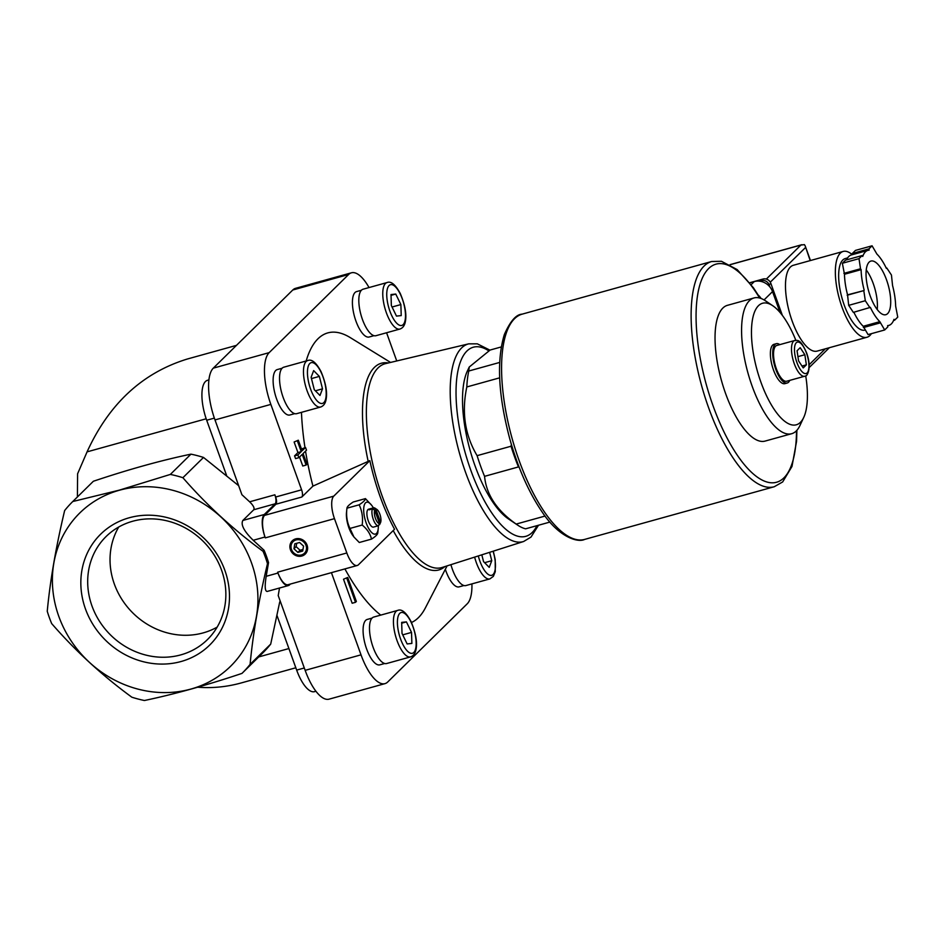 <?xml version="1.0" encoding="UTF-8"?>
<svg xmlns="http://www.w3.org/2000/svg" width="945" height="945" viewBox="0 0 945 945"><rect width="100%" height="100%" fill="white"/><g stroke="black" fill="none" stroke-linecap="round" stroke-linejoin="round"><path stroke-width="1.42" d="M445.319 569.292A23.566 8.659 74.5 0 0 445.898 570.969A23.566 8.659 74.5 0 0 459.116 586.869L463.948 585.522M282.082 368.243L277.263 369.578A23.566 8.659 74.5 0 0 276.649 399.085A23.566 8.659 74.5 0 0 289.867 414.985L294.698 413.65M361.38 290.269L356.548 291.603A23.566 8.659 74.5 0 0 355.946 321.111A23.566 8.659 74.5 0 0 369.164 337.011L373.996 335.664M372.046 618.101L367.215 619.436A23.566 8.659 74.5 0 0 366.613 648.943A23.566 8.659 74.5 0 0 379.831 664.843L384.65 663.508M369.034 287.563A42.667 15.675 74.5 0 0 351.422 272.81A42.667 15.675 74.5 0 0 348.646 274.475L269.171 352.639A42.667 15.675 74.5 0 0 270.849 404.401L301.609 489.817A5.942 2.185 74.5 0 1 301.833 497.023L312.937 486.108A150.846 55.412 -105.5 0 1 305.53 451.143M304.975 447.599A150.846 55.412 -105.5 0 1 301.467 412.351M306.18 360.978A150.846 55.412 -105.5 0 1 350.311 337.637L390.557 362.431M447.079 565.901L425.38 607.895A150.846 55.412 -105.5 0 1 411.477 622.507M380.74 615.101A150.846 55.412 -105.5 0 1 344.901 568.914M331.423 572.658L361.014 654.838A42.667 15.675 74.5 0 0 384.958 683.637A42.667 15.675 74.5 0 0 387.733 681.971L467.208 603.82A42.667 15.675 74.5 0 0 471.921 583.892M396.735 360.966L386.576 332.746M346.85 578.305L355.497 602.319L352.166 603.241L343.519 579.226L347.713 577.442L343.519 579.226M297.439 441.079L301.242 451.639L297.888 454.935L298.88 457.687L295.561 458.608L294.568 455.868L297.923 452.56L294.119 442L298.313 440.216L294.119 442M301.49 449.052L305.518 447.446L302.116 450.789L298.313 440.216M298.88 457.687L302.235 454.391L306.085 465.094L302.766 466.015L299.53 457.037M519.254 467.48L518.474 466.924A92.764 34.079 -105.5 0 1 511.032 446.241L511.375 444.445M501.252 346.945L490.112 350.04L469.228 367.038L468.779 371.019L499.645 362.443M499.657 377.835L466.818 386.954A92.764 34.079 -105.5 0 1 468.779 371.019M549.895 522.077L525.597 528.822A92.764 34.079 -105.5 0 1 517.695 525.148A92.764 34.079 -105.5 0 1 516.183 524.073L545.064 516.053M518.474 466.924L484.561 476.339A92.764 34.079 -105.5 0 1 477.107 455.655L511.032 446.241M517.695 525.148L508.398 518.888A83.491 30.665 -105.5 0 1 478.572 474.957A83.491 30.665 -105.5 0 1 467.338 371.078L469.228 367.038M466.818 386.954C461.491 412.244 464.916 435.149 477.107 455.655M484.561 476.339C486.332 494.66 496.869 510.56 516.183 524.073M312.937 486.108L369.849 460.64L333.75 496.149A18.557 6.816 74.5 0 0 334.471 518.651L346.827 552.967A18.557 6.816 74.5 0 0 357.234 565.488A18.557 6.816 74.5 0 0 358.45 564.767L394.549 529.259A106.277 39.04 -105.5 0 1 369.849 460.64M301.833 497.023L275.905 504.228L264.576 515.368A18.557 6.816 74.5 0 0 265.309 537.87L265.002 537.008L253.213 540.28L264.116 550.297A120.594 109.915 45.5 0 1 268.545 562.606L267.494 563.645C258.824 599.91 253.024 633.481 250.094 664.37L270.707 644.1L279.744 601.87M190.949 454.155C161.335 460.333 128.803 469.37 93.378 481.253L72.765 501.523L119.353 490.136L170.348 474.425A120.594 109.915 45.5 0 1 182.893 477.709L203.506 457.439A120.594 109.915 45.5 0 0 190.949 454.155L170.348 474.425M238.66 485.683L203.506 457.439M270.707 644.1A120.594 109.915 45.5 0 1 262.592 653.125L241.979 673.395C206.565 685.279 174.045 694.315 144.408 700.505A120.594 109.915 45.5 0 1 131.851 697.209C102.367 675.64 75.635 651.105 51.68 623.594A120.594 109.915 45.5 0 1 47.25 611.273C50.12 580.714 55.92 547.143 64.65 510.548A120.594 109.915 45.5 0 1 72.765 501.523M77.395 496.976L77.608 473.764L87.07 451.864C109.065 403.716 142.53 372.755 187.453 358.982L236.474 345.362M295.82 667.772L241.14 682.963C226.741 686.932 212.271 688.35 197.718 687.216M346.827 552.967L277.665 572.174A18.557 6.816 74.5 0 0 288.071 584.695L357.234 565.488M277.665 572.174L277.972 573.036A18.557 6.816 74.5 0 0 288.379 585.557A18.557 6.816 74.5 0 0 289.583 584.837L290.375 584.057M351.422 272.81L295.561 288.331A42.667 15.675 74.5 0 0 292.773 289.997L213.298 368.148A42.667 15.675 74.5 0 0 214.987 419.923L241.908 494.707L249.634 501.807C253.331 505.445 254.713 508.091 253.768 509.745L242.877 520.447C240.538 524.569 243.975 531.184 253.213 540.28M182.893 477.709C206.589 504.973 233.309 529.519 263.064 551.337L264.116 550.297M263.064 551.337A120.594 109.915 45.5 0 1 267.494 563.645M361.014 654.838L305.152 670.348L278.22 595.563L279.519 588.014M277.972 573.036L266.183 576.308C264.612 586.325 264.954 591.369 267.187 591.44L288.379 585.557M266.183 576.308L268.545 562.606M119.377 490.242A107.517 97.985 45.5 0 1 256.497 616.164A107.517 97.985 45.5 0 1 89.61 662.516A107.517 97.985 45.5 0 1 119.377 490.242M250.094 664.37A120.594 109.915 45.5 0 1 241.979 673.395M129.276 517.754A77.75 70.863 45.5 0 1 228.442 608.816A77.75 70.863 45.5 0 1 107.754 642.34A77.75 70.863 45.5 0 1 129.276 517.754M265.002 537.008A18.557 6.816 74.5 0 1 264.269 514.505L275.16 503.803A7.418 2.729 74.5 0 0 274.865 494.802L275.668 497.023A5.942 2.185 74.5 0 1 275.905 504.228M295.667 538.874A9.273 8.458 45.5 0 1 307.491 549.742A9.273 8.458 45.5 0 1 293.092 553.735A9.273 8.458 45.5 0 1 295.667 538.874M305.152 670.348A42.667 15.675 74.5 0 0 329.084 699.158L384.958 683.637M277.039 615.608L296.659 670.099A31.906 11.718 74.5 0 0 314.555 691.645L315.937 691.256M208.904 379.902L207.522 380.292A31.906 11.718 74.5 0 0 206.695 420.241L226.552 475.37M353.938 537.008L352.946 535.673A16.514 6.06 -105.5 0 1 346.496 512.462L346.945 508.197C347.087 506.674 349.178 504.618 353.229 502.008L365.431 498.617C365.29 500.141 363.187 502.197 359.147 504.807L346.945 508.197C346 515.509 347.016 522.254 349.969 528.432L353.938 537.008L359.289 542.501L371.503 539.111C375.543 536.512 377.634 534.445 377.787 532.933L378.224 528.657A16.514 6.06 -105.5 0 1 369.92 530.452A16.514 6.06 -105.5 0 1 363.742 508.186A16.514 6.06 -105.5 0 1 371.787 505.445A16.514 6.06 -105.5 0 1 373.358 507.878M798.572 360.895L797.048 350.772L800.191 347.689L804.856 354.718L806.368 364.841L803.226 367.924L798.572 360.895M804.679 376.24L786.724 381.225A18.557 6.816 -105.5 0 1 775.195 365.172A18.557 6.816 -105.5 0 1 776.79 345.468L794.757 340.483A18.557 6.816 -105.5 0 0 793.15 360.187A18.557 6.816 -105.5 0 0 804.679 376.24C806.64 377.551 812.44 368.881 806.605 352.898C799.47 336.385 796.198 341.346 794.757 340.483M789.736 380.386A20.412 7.501 -105.5 0 1 787.22 383.008A20.412 7.501 -105.5 0 1 774.534 365.361A20.412 7.501 -105.5 0 1 776.294 343.685A20.412 7.501 -105.5 0 1 779.802 344.641M787.22 383.008L784.893 383.658A20.412 7.501 -105.5 0 1 772.207 365.998A20.412 7.501 -105.5 0 1 773.967 344.334L776.294 343.685M805.707 375.815A63.067 23.164 -105.5 0 1 803.758 417.371A63.067 23.164 -105.5 0 1 757.11 370.192A63.067 23.164 -105.5 0 1 772.738 305.719A63.067 23.164 -105.5 0 1 795.855 340.318M803.758 417.371L799.978 425.463A70.45 25.881 -105.5 0 1 791.674 433.708A70.45 25.881 -105.5 0 1 747.885 372.755A70.45 25.881 -105.5 0 1 753.956 297.959A70.45 25.881 -105.5 0 1 765.344 300.734L772.738 305.719M791.674 433.708L765.131 441.079A70.45 25.881 -105.5 0 1 721.342 380.126A70.45 25.881 -105.5 0 1 727.426 305.329L753.956 297.959M801.986 366.058L806.368 364.841M797.934 356.643L804.856 354.718M296.021 539.241A8.694 7.926 45.5 0 1 307.125 549.423A8.694 7.926 45.5 0 1 293.623 553.179A8.694 7.926 45.5 0 1 296.021 539.241M296.045 539.938A8.127 7.406 45.5 0 1 306.404 549.447A8.127 7.406 45.5 0 1 293.8 552.955A8.127 7.406 45.5 0 1 296.045 539.938M294.805 543.824L293.954 548.785L297.899 552.4L302.695 551.065L303.558 546.115L299.612 542.489L294.805 543.824M296.706 543.304L296.128 546.635L293.954 548.785M296.128 546.635L300.073 550.262L297.899 552.4M300.073 550.262L302.979 549.458M371.787 505.445L365.431 498.617M359.147 504.807C362.1 510.985 363.116 517.73 362.183 525.042L349.969 528.432M362.183 525.042C367.227 529.176 370.334 533.866 371.503 539.111M375.803 509.095A7.454 2.74 -105.5 0 1 376.866 509.426A7.454 2.74 -105.5 0 1 380.256 515.415A7.454 2.74 -105.5 0 1 380.611 522.455L375.803 509.095L373.547 507.831A9.273 3.402 -105.5 0 1 375.047 508.197L376.866 509.426M379.524 523.53L374.716 510.17A7.454 2.74 -105.5 0 0 375.472 518.462A7.454 2.74 -105.5 0 0 379.524 523.53L378.508 525.703A9.273 3.402 -105.5 0 1 373.31 519.443A9.273 3.402 -105.5 0 1 372.46 508.894L374.716 510.17M378.921 524.818L379.606 524.617A9.273 3.402 -105.5 0 1 379.606 524.617A9.273 3.402 -105.5 0 1 379.595 524.629L380.611 522.455M373.547 507.831L370.192 508.764A9.273 3.402 74.5 0 0 369.105 509.827L372.46 508.894M370.44 509.461L370.192 508.764L368.526 509.225A9.273 3.402 -105.5 0 0 367.723 519.077A9.273 3.402 -105.5 0 0 373.488 527.097L378.508 525.703M378.331 525.751A16.514 6.06 -105.5 0 1 378.224 528.657M355.497 602.319L356.359 601.457L347.713 577.442M301.242 451.639L297.923 452.56M297.888 454.935L294.568 455.868M306.085 465.094L306.96 464.231L303.109 453.529L306.499 450.186L305.518 447.446M397.656 610.411L373.712 617.061A24.121 8.859 74.5 0 0 373.098 647.254A24.121 8.859 74.5 0 0 386.623 663.532L410.567 656.881C413.437 655.889 415.233 653.479 415.965 649.676C417.489 642.411 415.812 632.985 410.957 621.397C406.102 612.384 401.672 608.722 397.656 610.411A24.121 8.859 74.5 0 0 397.042 640.604A24.121 8.859 74.5 0 0 410.567 656.881M407.13 643.935L411.878 643.427L411.524 632.406L406.421 621.881L401.66 622.389L402.027 633.41L407.13 643.935M387.001 282.567L363.057 289.217A24.121 8.859 74.5 0 0 362.431 319.422A24.121 8.859 74.5 0 0 375.968 335.699L399.912 329.049C402.783 328.057 404.578 325.647 405.31 321.843C406.822 314.579 405.157 305.152 400.29 293.552C395.447 284.551 391.017 280.889 387.001 282.567A24.121 8.859 74.5 0 0 386.375 312.771A24.121 8.859 74.5 0 0 399.912 329.049M396.475 316.091L401.223 315.595L400.869 304.562L395.754 294.049L391.006 294.556L391.36 305.578L396.475 316.091M307.704 360.553L283.76 367.203A24.121 8.859 74.5 0 0 283.146 397.396A24.121 8.859 74.5 0 0 296.671 413.674L320.615 407.023C323.485 406.031 325.281 403.621 326.013 399.818C327.525 392.553 325.86 383.127 321.005 371.539C316.15 362.526 311.72 358.864 307.704 360.553A24.121 8.859 74.5 0 0 307.078 390.746A24.121 8.859 74.5 0 0 320.615 407.023M311.129 377.268L314.283 389.706L319.977 395.482L322.517 388.832L319.351 376.393L313.657 370.605L311.129 377.268M450.919 564.673A24.121 8.859 74.5 0 0 452.383 569.28A24.121 8.859 74.5 0 0 465.92 585.557L489.864 578.907L493.361 576.367L495.263 571.701L495.204 559.511L493.278 551.171M481.82 554.821L483.533 561.59L489.226 567.366L491.754 560.704L489.64 552.341M391.029 295.36L395.754 294.049M392.057 307.007L400.869 304.562M311.46 378.579L319.351 376.393M315.37 390.817L322.517 388.832M401.696 623.192L406.421 621.881M402.724 634.851L411.524 632.406M484.62 562.688L491.754 560.704M132.713 521.238A72.269 65.866 45.5 0 1 214.196 555.069A72.269 65.866 45.5 0 1 207.439 639.588A72.269 65.866 45.5 0 1 109.809 634.237A72.269 65.866 45.5 0 1 106.1 536.524A72.269 65.866 45.5 0 1 132.713 521.238M217.161 627.114A72.269 65.866 45.5 0 1 132.146 612.265A72.269 65.866 45.5 0 1 118.727 527.026M780.062 312.523L772.526 291.603A14.836 13.525 -134.5 0 0 754.287 281.575L749.751 282.827M760.43 298.254A16.703 15.214 -134.5 0 0 759.697 297.368M761.079 298.49A14.836 13.525 -134.5 0 0 758.315 295.135M886.28 268.144L886.386 268.392A38.958 14.317 74.5 0 0 876.925 254.099L872.07 245.794L855.449 250.413L852.307 253.508L852.473 254.642M853.855 312.24A38.958 14.317 74.5 0 0 863.21 326.285L868.053 334.589L884.685 329.97L887.827 326.875L887.639 325.612A38.958 14.317 74.5 0 0 888.808 325.423A38.958 14.317 74.5 0 0 894.017 319.327L894.608 320.213L897.75 317.118L895.647 306.121A38.958 14.317 74.5 0 0 892.564 285.544L891.442 275.03L886.788 268.002M852.307 253.508L868.928 248.889L869.116 250.153A38.958 14.317 74.5 0 0 867.947 250.342A38.958 14.317 74.5 0 0 862.726 256.438L862.147 255.552L845.515 260.17L842.373 263.265L844.476 274.263A38.958 14.317 74.5 0 0 847.559 294.84L848.681 305.353L853.335 312.382L870.357 307.373A38.958 14.317 74.5 0 0 879.83 321.666L884.685 329.97M867.947 250.342L851.327 254.961A38.958 14.317 74.5 0 0 846.566 259.887M769.915 286.973L769.171 284.906A6.308 5.753 -134.5 0 0 761.422 280.641L759.52 281.173M782.365 315.394L770.801 283.299A6.308 5.753 -134.5 0 0 763.052 279.035L749.692 282.756M843.188 251.441L793.304 265.297A44.521 16.36 74.5 0 0 792.158 321.052A44.521 16.36 74.5 0 0 817.141 351.103L867.014 337.247A44.521 16.36 -105.5 0 1 839.337 298.726A44.521 16.36 -105.5 0 1 843.188 251.441A44.521 16.36 -105.5 0 1 852.295 254.689M810.196 260.607L805.199 245.924L804.419 244.637L800.935 245.038L766.324 279.082M865.077 330.088L865.029 330.1A37.103 13.632 -105.5 0 1 841.971 297.994A37.103 13.632 -105.5 0 1 845.173 258.599L847.618 257.914M871.384 333.668A44.521 16.36 -105.5 0 1 867.014 337.247M872.07 245.794L868.928 248.889M893.568 320.497L894.608 320.213M863.399 327.561L880.019 322.942M863.21 326.285L879.83 321.666M848.681 305.353L865.313 300.734L869.967 307.763M847.169 295.23L863.789 290.611L865.313 300.734M847.559 294.84L863.789 290.611M844.476 274.263L861.108 269.644A38.958 14.317 74.5 0 0 864.191 290.221M843.897 273.388L860.517 268.77L861.108 269.644M842.373 263.265L859.005 258.647L860.517 268.77M862.147 255.552L859.005 258.647M866.234 269.951A27.83 10.218 -105.5 0 1 873.239 283.547A27.83 10.218 -105.5 0 1 877.22 309.511M886.54 279.85A27.83 10.218 -105.5 0 1 885.819 314.697A27.83 10.218 -105.5 0 1 868.526 290.623A27.83 10.218 -105.5 0 1 870.924 261.068A27.83 10.218 -105.5 0 1 886.54 279.85M333.75 496.149L264.576 515.368M288.898 648.553L258.717 656.929M206.187 418.777L87.07 451.864M348.646 274.475L292.773 289.997M269.171 352.639L213.298 368.148M270.849 404.401L214.987 419.923M274.865 494.802L249.634 501.807M301.609 489.817L275.668 497.023M275.16 503.803L253.768 509.745M264.269 514.505L242.877 520.447M334.471 518.651L265.309 537.87M296.659 670.099L304.29 667.985M206.695 420.241L214.35 418.115M368.172 461.337A107.281 39.406 -105.5 0 1 388.336 362.963M444.894 566.587A107.281 39.406 -105.5 0 1 393.214 530.57M523.636 541.497L442.106 567.472A105.793 38.863 -105.5 0 1 375.838 476.103A105.793 38.863 -105.5 0 1 385.489 363.636L468.744 343.838A102.58 37.682 -105.5 0 0 459.388 452.891A102.58 37.682 -105.5 0 0 523.636 541.497L531.007 537.067L538.52 525.231M806.498 353.099A16.325 6.001 -105.5 0 1 804.018 373.24A16.325 6.001 -105.5 0 1 794.615 347.087A16.325 6.001 -105.5 0 1 806.498 353.099M536.961 525.668A98.126 36.04 -105.5 0 1 464.668 450.859A98.126 36.04 -105.5 0 1 488.789 350.843M400.574 639.009A21.156 7.773 74.5 0 0 415.977 646.793A21.156 7.773 74.5 0 0 403.775 612.915A21.156 7.773 74.5 0 0 400.574 639.009M389.907 311.177A21.156 7.773 74.5 0 0 405.31 318.949A21.156 7.773 74.5 0 0 393.12 285.083A21.156 7.773 74.5 0 0 389.907 311.177M310.61 389.151A21.156 7.773 74.5 0 0 326.013 396.935A21.156 7.773 74.5 0 0 313.823 363.057A21.156 7.773 74.5 0 0 310.61 389.151M474.626 557.113A24.121 8.859 74.5 0 0 476.327 562.629A24.121 8.859 74.5 0 0 489.864 578.907M478.3 555.943A21.156 7.773 74.5 0 0 479.859 561.035A21.156 7.773 74.5 0 0 492.723 574.82A21.156 7.773 74.5 0 0 493.077 551.242M584.695 539.394A116.885 42.938 -105.5 0 1 512.048 438.267A116.885 42.938 -105.5 0 1 522.124 314.153C516.171 314.39 510.241 321.194 504.335 334.565C496.468 360.742 498.263 395.471 509.745 438.763C517.978 467.952 528.775 492.369 542.135 511.989C558.719 537.185 577.867 542.973 584.695 539.394L774.239 486.746A116.885 42.938 -105.5 0 1 701.592 385.619A116.885 42.938 -105.5 0 1 711.668 261.505L522.124 314.153M796.493 430.731A113.176 41.568 -105.5 0 1 741.553 461.125A113.176 41.568 -105.5 0 1 696.89 300.321A113.176 41.568 -105.5 0 1 759.626 298.018M754.287 281.575L751.157 284.658M772.526 291.603L764.056 299.931M770.801 283.299L769.171 284.906M763.052 279.035L761.422 280.641M805.494 247.543L770.281 282.177M825.304 348.835L809.133 364.746M800.935 245.038L730.154 264.695M489.935 350.146L477.331 343.838L468.744 343.838M760.17 298.171L753.389 287.717L737.147 269.573L721.448 261.292L711.668 261.505M774.239 486.746L782.673 481.938L791.981 466.464L796.564 441.327L796.883 430.318M829.356 347.713L809.168 367.57M801.844 244.708L730.06 264.647M810.456 260.536L805.199 245.924M887.65 325.741L888.808 325.423"/></g></svg>
